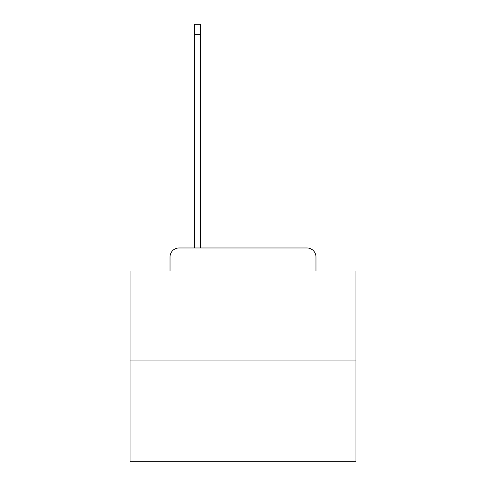 <?xml version="1.0" encoding="UTF-8"?>
<svg xmlns="http://www.w3.org/2000/svg" width="486" height="486" viewBox="0 0 486 486"><rect width="100%" height="100%" fill="white"/><g stroke="black" fill="none" stroke-linecap="round" stroke-linejoin="round"><path stroke-width="0.73" d="M170.027 257.009L170.027 271.018L170.027 257.009A9.04 9.04 0 0 1 179.061 247.969L194.424 247.969L194.424 24.3L200.299 24.3L200.299 34.694L194.424 34.694M355.965 360.934L130.035 360.934L130.035 461.7L355.965 461.7L355.965 271.018L315.973 271.018L315.973 257.009A9.04 9.04 0 0 0 306.939 247.969L179.061 247.969M130.035 360.934L130.035 271.018L170.027 271.018M200.299 34.694L200.299 247.969L207.753 247.969M278.247 247.969L306.939 247.969M315.973 271.018L315.973 257.009"/></g></svg>
